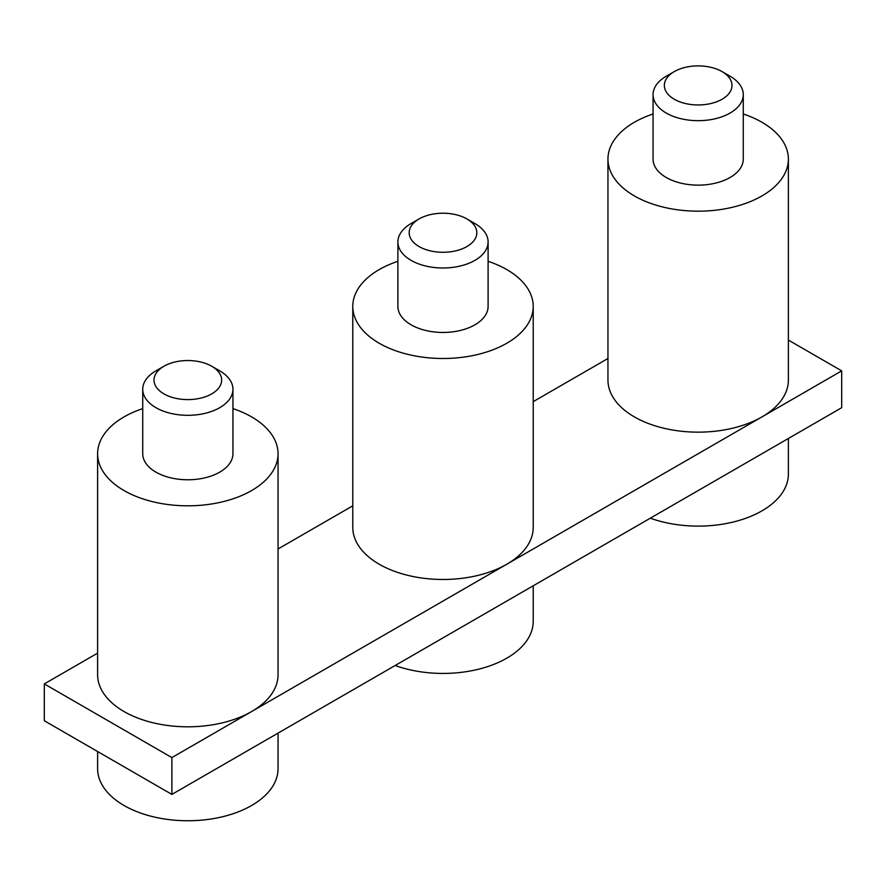 <?xml version="1.0" encoding="UTF-8"?>
<svg xmlns="http://www.w3.org/2000/svg" width="886" height="886" viewBox="0 0 886 886"><rect width="100%" height="100%" fill="white"/><g stroke="black" fill="none" stroke-linecap="round" stroke-linejoin="round"><path stroke-width="1.33" d="M211.754 366.261L219.728 370.857A45.108 26.037 180 0 1 232.94 389.275A45.108 26.037 180 0 1 179.304 414.847A45.108 26.037 180 0 1 142.724 389.275A45.108 26.037 180 0 1 155.936 370.857L163.91 366.261A33.834 19.536 180 0 1 194.233 360.89A33.834 19.536 180 0 1 211.754 366.261A33.834 19.536 180 0 1 217.712 389.22A33.834 19.536 180 0 1 181.431 399.243A33.834 19.536 180 0 1 155.493 385.798A33.834 19.536 180 0 1 163.91 366.261M142.724 389.275L142.724 453.732A45.108 26.037 0 0 0 179.304 479.304A45.108 26.037 0 0 0 232.94 453.732L232.94 389.275M466.922 218.942L474.896 223.538A45.108 26.037 180 0 1 488.108 241.956A45.108 26.037 180 0 1 434.472 267.528A45.108 26.037 180 0 1 397.892 241.956A45.108 26.037 180 0 1 411.104 223.538L419.078 218.942A33.834 19.536 180 0 1 449.401 213.57A33.834 19.536 180 0 1 466.922 218.942A33.834 19.536 180 0 1 472.88 241.9A33.834 19.536 180 0 1 436.599 251.923A33.834 19.536 180 0 1 410.661 238.478A33.834 19.536 180 0 1 419.078 218.942M397.892 241.956L397.892 306.412A45.108 26.037 0 0 0 434.472 331.984A45.108 26.037 0 0 0 488.108 306.412L488.108 241.956M232.94 408.623A90.217 52.086 180 0 1 277.418 447.607A90.217 52.086 180 0 1 278.049 453.732A90.217 52.086 180 0 1 193.148 505.729A90.217 52.086 180 0 1 98.246 459.856A90.217 52.086 180 0 1 97.615 453.732A90.217 52.086 180 0 1 142.724 408.623M278.049 453.732L278.049 674.711A90.217 52.086 180 0 1 251.624 711.547A90.217 52.086 180 0 1 158.273 723.928A90.217 52.086 180 0 1 98.246 680.836A90.217 52.086 180 0 1 97.615 674.711L97.615 453.732M488.108 261.304A90.217 52.086 180 0 1 532.586 300.288A90.217 52.086 180 0 1 533.217 306.412A90.217 52.086 180 0 1 448.316 358.409A90.217 52.086 180 0 1 353.414 312.525A90.217 52.086 180 0 1 352.783 306.412A90.217 52.086 180 0 1 397.892 261.304M533.217 306.412L533.217 527.391A90.217 52.086 180 0 1 506.792 564.227A90.217 52.086 180 0 1 413.441 576.598A90.217 52.086 180 0 1 353.414 533.516A90.217 52.086 180 0 1 352.783 527.391L352.783 306.412M395.156 665.508A90.217 52.086 0 0 0 486.724 666.903A90.217 52.086 0 0 0 533.217 621.352L533.217 585.801M97.615 751.527L97.615 768.671A90.217 52.086 0 0 0 124.04 805.496A90.217 52.086 0 0 0 222.353 816.792A90.217 52.086 0 0 0 278.049 768.671L278.049 733.121M788.385 438.481L788.385 474.021A90.217 52.086 180 0 1 757.84 513.094A90.217 52.086 180 0 1 650.324 518.188M722.09 71.622L730.064 76.218A45.108 26.037 180 0 1 743.276 94.636A45.108 26.037 180 0 1 689.64 120.208A45.108 26.037 180 0 1 653.06 94.636A45.108 26.037 180 0 1 666.272 76.218L674.246 71.622A33.834 19.536 180 0 1 704.569 66.251A33.834 19.536 180 0 1 722.09 71.622A33.834 19.536 180 0 1 728.048 94.581A33.834 19.536 180 0 1 691.767 104.603A33.834 19.536 180 0 1 665.829 91.158A33.834 19.536 180 0 1 674.246 71.622M653.06 94.636L653.06 159.092A45.108 26.037 0 0 0 689.64 184.665A45.108 26.037 0 0 0 743.276 159.092L743.276 94.636M743.276 113.984A90.217 52.086 180 0 1 787.754 152.968A90.217 52.086 180 0 1 788.385 159.092A90.217 52.086 180 0 1 703.484 211.089A90.217 52.086 180 0 1 608.582 165.206A90.217 52.086 180 0 1 607.951 159.092A90.217 52.086 180 0 1 653.06 113.984M788.385 159.092L788.385 380.072A90.217 52.086 180 0 1 761.96 416.907A90.217 52.086 180 0 1 668.609 429.278A90.217 52.086 180 0 1 608.582 386.196A90.217 52.086 180 0 1 607.951 380.072L607.951 159.092M352.783 505.817L278.049 548.966M44.3 683.914L171.884 757.585L841.7 370.869L841.7 407.693L171.884 794.41L44.3 720.75L44.3 683.914L97.615 653.137M607.951 358.498L533.217 401.646M171.884 757.585L171.884 794.41M788.385 340.08L841.7 370.869"/></g></svg>
